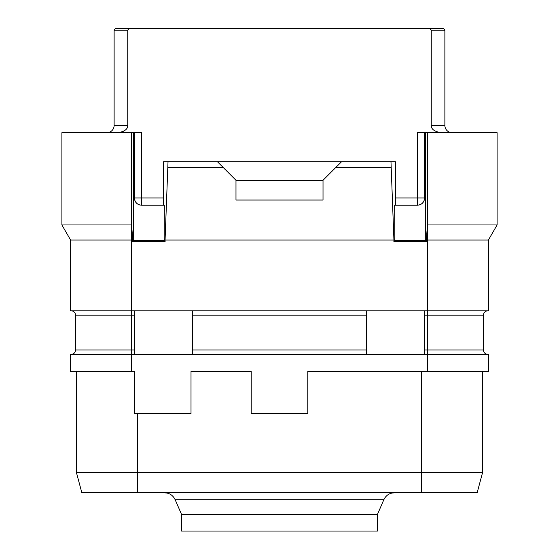 <?xml version="1.0" encoding="UTF-8"?>
<svg xmlns="http://www.w3.org/2000/svg" width="559" height="559" viewBox="0 0 559 559"><rect width="100%" height="100%" fill="white"/><g stroke="black" fill="none" stroke-linecap="round" stroke-linejoin="round"><path stroke-width="0.84" d="M424.567 350.004L427.467 350.004L427.467 354.357L70.602 354.357L70.602 371.476L134.433 371.476L134.433 413.541L191.01 413.541L191.01 371.476L251.215 371.476L251.215 413.541L307.785 413.541L307.785 371.476L488.398 371.476L488.398 354.357L427.467 354.357L427.467 371.476M137.332 413.541L137.332 472.439L482.599 472.439L477.155 492.752L81.845 492.752L76.401 472.439L137.332 472.439L137.332 492.752M76.401 371.476L76.401 472.439L76.401 371.476M134.433 310.832L134.433 354.357M192.457 354.357L192.457 310.832M131.533 371.476L131.533 350.004L75.535 350.004A4.353 4.353 0 0 1 71.182 354.357A4.353 4.353 0 0 0 75.535 350.004L75.535 315.185A4.353 4.353 0 0 0 71.182 310.832M487.818 354.357A4.353 4.353 0 0 1 483.465 350.004L483.465 315.185A4.353 4.353 0 0 1 487.818 310.832A4.353 4.353 0 0 0 483.465 315.185L427.467 315.185L427.467 310.832L70.602 310.832L70.602 240.042L61.895 224.963L61.895 132.693L133.44 132.693L133.44 182.08L134.433 182.08L134.433 197.97A7.253 7.253 0 0 0 134.481 198.829M424.567 354.357L424.567 310.832M366.543 310.832L366.543 354.357M488.398 240.042L427.467 240.042L427.467 310.832L488.398 310.832L488.398 240.042L497.105 224.963L497.105 132.693L425.56 132.693L425.294 240.042L426.224 241.663L393.899 241.663L394.815 240.768L425.308 240.768M70.602 240.042L132.804 240.042L131.561 224.963L131.582 132.693L131.561 224.963L61.895 224.963M497.105 224.963L427.418 224.963L427.418 132.693L427.439 224.963L426.224 241.663M427.439 224.963L427.467 240.042L425.294 240.042M132.776 241.663L133.706 240.042L132.804 240.042L132.776 241.663L165.101 241.663L165.066 240.042L393.934 240.042L393.899 241.663M395.479 205.223L395.381 161.705L390.979 161.705L393.934 240.042L394.829 240.042L394.815 240.768M394.829 240.042L394.668 205.223L417.314 205.223A7.253 7.253 0 0 0 418.174 205.174A7.253 7.253 0 0 1 417.314 205.223L417.314 132.693L425.56 132.693M425.56 182.08L424.567 182.08L424.567 197.97C424.204 202.435 421.786 204.853 417.314 205.223M424.567 182.08L424.567 132.693M140.826 205.174A7.253 7.253 0 0 0 141.686 205.223L164.332 205.223L164.185 240.768L165.101 241.663M164.171 240.042L165.066 240.042L168.021 161.705L163.619 161.705L163.521 205.223M168.021 167.504L223.216 167.504L235.982 180.271L235.982 200.024L323.018 200.024L323.018 180.271L335.784 167.504L390.979 167.504M133.692 240.768L164.185 240.768M133.706 240.042L133.44 182.08M133.44 132.693L141.686 132.693L141.686 205.223C137.214 204.853 134.796 202.435 134.433 197.97L163.535 197.97M424.567 197.97A7.253 7.253 0 0 1 424.519 198.829A7.253 7.253 0 0 0 424.567 197.97L395.465 197.97M418.943 205.041A7.253 7.253 0 0 0 420.298 204.58A7.253 7.253 0 0 1 418.943 205.041M420.738 204.37A7.253 7.253 0 0 0 421.423 203.951A7.253 7.253 0 0 1 420.738 204.37M421.458 203.923A7.253 7.253 0 0 0 423.268 202.113A7.253 7.253 0 0 1 421.458 203.923M423.296 202.078A7.253 7.253 0 0 0 423.715 201.387A7.253 7.253 0 0 1 423.296 202.078M423.925 200.954A7.253 7.253 0 0 0 424.386 199.598A7.253 7.253 0 0 1 423.925 200.954M134.614 199.598A7.253 7.253 0 0 0 135.075 200.954M135.285 201.387A7.253 7.253 0 0 0 135.704 202.078M135.732 202.113A7.253 7.253 0 0 0 137.542 203.923M137.577 203.951A7.253 7.253 0 0 0 138.262 204.37M138.702 204.58A7.253 7.253 0 0 0 140.057 205.041M134.433 182.08L134.433 132.693M127.745 125.44L114.12 125.44L114.12 30.85A2.613 2.613 -90 0 1 116.733 28.243L131.693 28.243C129.01 28.558 127.697 29.424 127.745 30.85L127.745 125.44C127.822 129.164 124.552 131.582 117.921 132.693M131.693 28.243L427.307 28.243C429.99 28.558 431.303 29.431 431.255 30.85L444.88 30.85L444.88 125.44A7.253 7.253 0 0 0 452.133 132.693A7.253 7.253 0 0 1 444.88 125.44L431.255 125.44L431.255 30.85M441.079 132.693C434.448 131.582 431.178 129.164 431.255 125.44M114.12 125.44A7.253 7.253 0 0 1 106.867 132.693M122.051 131.966L124.545 130.694M431.506 127.005L431.681 127.473M428.145 28.292L427.726 28.25M427.307 28.243L442.267 28.243A2.613 2.613 0 0 1 444.88 30.85M163.445 28.243L395.555 28.243M181.577 531.05L377.423 531.05L377.423 514.511L181.577 514.511L181.577 531.05M374.209 492.752L184.791 492.752M395.555 492.752L391.894 493.045M482.599 371.476L482.599 472.439L482.599 371.476M163.445 492.752L167.106 493.045M168.021 161.705L390.979 161.705M341.591 161.705L335.784 167.504M323.018 180.347L235.982 180.347M217.409 161.705L223.216 167.504M421.668 371.476L421.668 492.752M75.535 315.185L131.533 315.185L131.533 350.004L134.433 350.004M131.561 224.963L131.533 315.185L134.433 315.185M424.567 315.185L427.467 315.185L427.467 350.004L483.465 350.004M192.457 350.004L366.543 350.004M192.457 315.185L366.543 315.185M377.423 514.511L383.823 499.746L175.177 499.746C173.017 495.302 169.468 492.968 164.528 492.752M127.745 30.85L114.12 30.85M383.823 499.746C385.983 495.302 389.532 492.968 394.472 492.752M181.577 514.511L175.177 499.746"/></g></svg>
